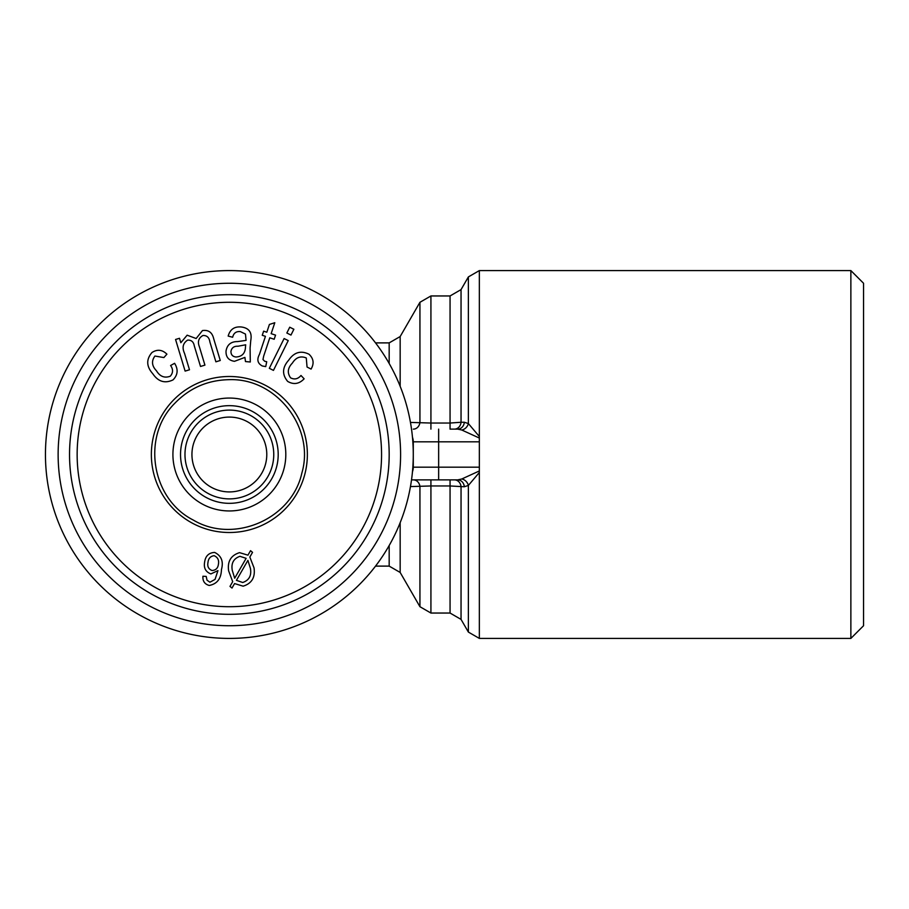 <?xml version="1.0" encoding="UTF-8"?>
<svg xmlns="http://www.w3.org/2000/svg" width="909" height="909" viewBox="0 0 909 909"><rect width="100%" height="100%" fill="white"/><g stroke="black" fill="none" stroke-linecap="round" stroke-linejoin="round"><path stroke-width="1.36" d="M263.678 356.123L262.974 359.509L264.712 361.271L266.712 361.714L265.735 366.6L262.326 365.986C257.611 363.486 256.656 359.612 259.44 354.374L265.439 336.341L262.258 335.285L263.633 331.16L266.814 332.217L269.405 324.456L274.791 322.718L271.155 333.671L275.552 335.126L274.177 339.262L269.78 337.796L263.678 356.123M250.089 347.977L250.293 361.998L245.475 361.566L244.919 357.396L234.488 361.316C228.591 360.418 225.773 356.987 226.034 351.01C227.148 344.647 231.022 341.511 237.658 341.579L246.078 340.386L245.464 334.069L240.362 331.592C236.192 331.217 233.624 333.092 232.647 337.25L228.17 336.08C230.057 329.331 234.488 326.308 241.476 327.001C249.157 328.092 252.248 332.58 250.759 340.477L250.089 347.977M221.444 569.568C221.205 578.635 217.137 583.942 209.229 585.464C204.684 584.192 202.582 581.112 202.923 576.238L206.207 576.431L207.025 580.192L209.922 582.226L215.047 579.397L217.955 570.613L210.854 573.931C205.661 571.886 203.582 567.966 204.616 562.182C205.445 556.013 208.786 552.752 214.638 552.422C221.41 555.763 223.682 561.478 221.444 569.568M479.35 472.464L479.35 638.413L468.374 632.073L468.374 485.429L464.329 486.758A7.613 6.624 90 0 0 457.738 479.872L411.516 479.872L457.738 479.872L461.772 478.998L479.35 470.953L479.35 472.464L468.374 485.429A7.613 6.363 53.6 0 0 461.772 478.998M438.649 479.872L438.649 467.181L479.35 467.181L479.35 470.953M239.931 556.319C233.59 558.558 231.034 563.228 232.261 570.329L234.681 578.226L246.134 558.342L239.931 556.319M189.492 369.781L185.118 371.099L175.562 339.477L179.493 338.284L180.834 342.716L187.14 335.182L196.151 338.523L202.48 330.558C208.525 329.706 212.263 332.444 213.706 338.784L220.262 360.487L215.887 361.816L209.865 341.886C209.24 337.512 206.934 335.376 202.968 335.489C198.582 337.943 197.389 341.693 199.378 346.749L204.923 365.123L200.514 366.463L194.299 345.909C193.583 341.841 191.356 339.921 187.618 340.125C182.925 343.193 181.891 347.613 184.527 353.362L189.492 369.781M381.564 454.5A152.201 152.201 0 0 1 153.257 586.316A152.201 152.201 0 0 1 153.257 322.684A152.201 152.201 0 0 1 381.564 454.5M218.41 564.319C219.194 560.16 217.762 557.274 214.104 555.694C210.422 556.217 208.377 558.478 207.991 562.466C207.172 566.421 208.525 569.102 212.036 570.511C215.774 570.284 217.887 568.216 218.41 564.319M308.98 354.226C313.616 358.532 314.321 363.486 311.071 369.088L307.049 367.02L306.276 357.953C300.606 355.669 295.97 357.362 292.403 363.066C287.687 367.906 287.074 372.826 290.562 377.826C294.482 379.826 297.959 379.053 300.993 375.485L304.129 378.814C299.152 384.018 293.664 384.882 287.664 381.405C281.926 374.508 282.245 367.463 288.63 360.259C294.073 352.238 300.856 350.226 308.98 354.226M479.35 438.047L461.772 430.002L457.738 429.128L450.057 429.128L450.057 423.037L461.045 422.265L464.329 422.242L468.374 423.571L479.35 436.536L479.35 441.819L413.277 441.819A12.681 12.681 0 0 0 412.709 438.047A7.613 7.613 0 0 1 412.402 436.536M464.329 486.758L450.057 485.963L450.057 479.872M450.057 613.041L450.057 485.963L430.923 485.963L430.923 613.041L450.057 613.041L461.045 619.393L461.045 486.735A7.613 6.624 90 0 0 454.455 479.872M412.402 472.464A7.613 7.613 0 0 1 412.709 470.953A12.681 12.681 0 0 0 413.277 467.181L413.277 454.5A183.913 183.913 0 0 0 229.363 270.587A183.913 183.913 0 0 0 45.45 454.5A183.913 183.913 0 0 0 229.363 638.413A183.913 183.913 0 0 0 413.277 454.5L413.277 441.819M166.904 354.169L163.893 357.567L154.928 356.044C151.292 360.975 151.792 365.884 156.428 370.758C159.95 376.531 164.552 378.349 170.267 376.212C173.176 372.906 173.289 369.338 170.597 365.509L174.596 363.316C178.403 369.429 177.869 374.962 173.005 379.905C164.904 383.746 158.166 381.689 152.769 373.713C146.338 366.452 146.076 359.385 151.985 352.499C157.302 349.079 162.279 349.635 166.904 354.169M253.645 417.333A44.393 44.393 0 0 0 229.363 410.107A44.393 44.393 0 0 1 267.814 476.691A44.393 44.393 0 0 1 190.924 476.691A44.393 44.393 0 0 1 229.363 410.107M284.108 338.546L288.233 340.591L273.45 370.383L269.325 368.327L284.108 338.546M450.057 429.128L457.738 429.128A7.613 6.624 90 0 0 464.329 422.242M232.704 581.669L228.625 570.841C227.295 561.41 230.931 555.354 239.533 552.649L247.952 555.16L250.532 550.684L252.532 552.342L249.839 557.047L254.031 567.875C255.395 577.385 251.759 583.487 243.112 586.18L234.567 583.567L232 588.055L229.988 586.396L232.704 581.669M229.363 283.267A171.233 171.233 0 0 1 377.655 540.116A171.233 171.233 0 0 1 81.071 540.116A171.233 171.233 0 0 1 229.363 283.267M430.923 479.872L430.923 485.963L410.459 486.576M454.455 429.128A7.613 6.624 90 0 0 461.045 422.265L461.045 289.607L468.374 276.927L468.374 423.571A7.613 6.363 126.4 0 1 461.772 430.002M229.363 376.496A78.004 78.004 0 0 1 296.913 493.507A78.004 78.004 0 0 1 161.813 493.507A78.004 78.004 0 0 1 229.363 376.496M863.55 625.733L863.55 283.267L850.869 270.587L850.869 638.413L863.55 625.733M245.487 346.863L245.68 344.795L237.965 346.238C234.079 346.045 231.738 347.727 230.954 351.294C230.897 354.703 232.579 356.612 235.999 357.01C242.124 356.635 245.282 353.249 245.487 346.863M286.846 333.012L289.732 327.206L293.868 329.263L290.971 335.069L286.846 333.012M250.407 568.341L247.896 560.387L236.431 580.328L242.714 582.51C249.146 580.272 251.713 575.545 250.407 568.341M410.459 422.424L430.923 423.037L430.923 295.959L419.935 302.299L419.935 422.321A7.613 6.624 90 0 1 413.345 429.128M479.35 467.181L479.35 441.819M389.177 454.5A159.814 159.814 0 0 1 149.451 592.907A159.814 159.814 0 0 1 149.451 316.093A159.814 159.814 0 0 1 389.177 454.5M229.363 405.664A48.836 48.836 0 0 1 271.655 478.918A48.836 48.836 0 0 1 187.072 478.918A48.836 48.836 0 0 1 229.363 405.664M430.923 613.041L419.935 606.701L419.935 486.679A7.613 6.624 90 0 0 413.345 479.872M229.363 417.083A37.417 37.417 0 0 1 261.769 473.214A37.417 37.417 0 0 1 196.958 473.214A37.417 37.417 0 0 1 229.363 417.083M430.923 429.128L430.923 423.037L450.057 423.037L450.057 295.959L461.045 289.607M389.177 363.486L389.177 342.886L400.165 336.546L419.935 302.299M413.277 467.181L438.649 467.181L438.649 429.128M400.165 386.291L400.165 336.546M229.363 398.062A56.438 56.438 0 0 1 278.245 482.724A56.438 56.438 0 0 1 180.482 482.724A56.438 56.438 0 0 1 229.363 398.062M375.531 566.114L389.177 566.114L389.177 545.514M389.177 566.114L400.165 572.454L400.165 522.709M479.35 436.536L479.35 270.587L468.374 276.927M375.531 342.886L389.177 342.886M229.363 379.667C276.438 377.985 315.184 427.934 301.845 473.112C291.766 519.13 233.761 544.23 193.31 520.073C151.246 498.871 141.361 436.445 174.812 403.278C189.742 387.893 207.922 380.019 229.363 379.667M412.697 470.976L412.47 471.714M461.045 619.393L468.374 632.073M400.165 572.454L419.935 606.701M479.35 638.413L850.869 638.413M479.35 270.587L850.869 270.587M430.923 295.959L450.057 295.959"/></g></svg>
